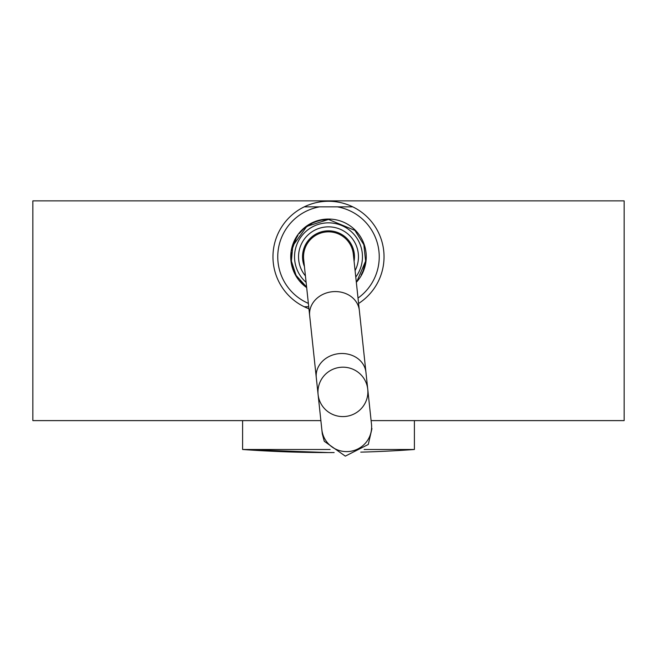 <?xml version="1.0" encoding="UTF-8"?>
<svg xmlns="http://www.w3.org/2000/svg" width="657" height="657" viewBox="0 0 657 657"><rect width="100%" height="100%" fill="white"/><g stroke="black" fill="none" stroke-linecap="round" stroke-linejoin="round"><path stroke-width="0.99" d="M242.605 420.611L242.605 449.495A1198.582 1198.582 0 0 0 328.5 452.574L242.605 449.495L330.101 449.495M364.142 449.495L414.395 449.495L414.395 420.611M371.098 420.611L624.15 420.611L624.15 200.87L32.85 200.87L32.85 420.611L320.879 420.611M304.207 206.865A55.533 55.533 0 0 1 352.793 206.865L304.207 206.865A55.533 55.533 0 0 0 304.207 306.745L308.716 306.745M358.599 303.477A55.533 55.533 0 0 0 352.793 206.865M308.938 308.782A55.533 55.533 0 0 1 304.207 306.745M306.679 287.618A37.753 37.753 0 0 1 328.5 219.052A37.753 37.753 0 0 1 356.332 282.313M337.468 206.865A50.737 50.737 0 0 1 358.016 298.073M308.363 303.378A50.737 50.737 0 0 1 319.532 206.865M353.326 254.152A24.974 24.974 0 0 0 325.847 231.978A24.974 24.974 0 0 0 303.674 259.458L309.677 315.705A24.974 21.435 173.9 0 1 332.228 291.741A24.974 21.435 173.9 0 1 359.338 310.4L353.326 254.152M318.095 394.537A24.974 24.703 173.9 0 1 340.301 367.329A24.974 24.703 173.9 0 1 367.748 389.231A24.974 24.703 173.9 0 1 345.541 416.448A24.974 24.703 173.9 0 1 318.095 394.537L321.831 429.563A24.974 24.703 -6.1 0 0 349.286 451.466A24.974 24.703 -6.1 0 0 371.492 424.258L365.949 372.322A24.974 21.435 173.9 0 0 338.84 353.663A24.974 21.435 173.9 0 0 316.288 377.627L322.291 433.875L324.271 441.282L345.319 456.13L368.29 444.469L371.952 428.569M354.468 256.805A25.968 25.968 0 0 1 354.09 261.248A25.968 25.968 0 0 0 330.726 230.935A25.968 25.968 0 0 0 302.532 256.805A25.968 25.968 0 0 1 328.5 230.837A25.968 25.968 0 0 1 354.468 256.805M304.429 266.553A25.968 25.968 0 0 1 302.532 256.805A25.968 25.968 0 0 0 304.429 266.553A25.968 25.968 0 0 1 330.726 230.935A25.968 25.968 0 0 1 354.09 261.248M355.774 277.04A33.959 33.959 0 0 0 328.5 222.846A33.959 33.959 0 0 0 306.113 282.346M355.084 270.627A29.967 29.967 0 0 0 318.341 228.62A29.967 29.967 0 0 0 305.431 275.924M328.5 452.574A1198.582 1198.582 0 0 0 334.15 452.558M360.759 452.139A1198.582 1198.582 0 0 0 414.395 449.495M321.831 429.563L322.291 433.875M367.748 389.231L371.492 424.258M365.949 372.322L359.338 310.4M316.288 377.627L309.677 315.705M306.622 287.084L296.118 275.431L291.396 261.116L292.792 245.833L306.794 226.402L328.5 219.454L354.911 230.393L363.847 244.716L365.604 261.116L357.17 280.753M302.425 283.553L301.834 282.962M301.506 282.633L299.797 280.711M298.262 278.74L296.562 276.178M294.829 272.992L293.843 270.75M293.482 269.805L293.153 268.894M292.743 267.604L292.25 265.839M291.938 264.484L291.396 261.1M291.223 259.252L291.158 255.869M291.248 253.996L291.396 252.51M291.675 250.547L296.512 237.506M299.173 233.67L302.606 229.884M313.43 222.624L318.834 220.719M323.926 219.734L327.457 219.463M328.163 219.454L329.986 219.479M365.579 261.363L363.149 270.758M363.116 270.848L362.631 271.982M362.294 272.721L361.153 274.946M305.858 286.518L305.152 285.967M303.805 284.834L302.861 283.972M300.914 282.001L300.372 281.385M298.229 278.699L297.703 277.944M297.629 277.837L296.348 275.825M291.256 259.704L291.174 258.201M291.174 255.351L291.265 253.857M293.203 244.585L295.814 238.721M299.847 232.841L302.031 230.443M303 229.507L304.684 228.028M312.116 223.232L317.011 221.261M317.109 221.228L318.793 220.736M326.094 219.528L327.753 219.454M306.589 287.06L301.111 282.206M294.467 241.406L297.958 235.305M304.183 228.447L312.568 223.019M321.503 220.111L328.5 219.454M365.604 261.116L364.873 265.338M363.206 270.618L361.531 274.248M357.203 280.711L356.283 281.779M315.549 221.77L320.936 220.226"/></g></svg>
